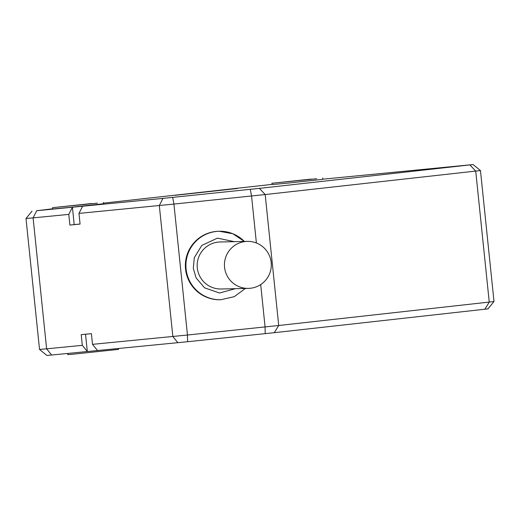 <?xml version="1.0" encoding="UTF-8"?>
<svg xmlns="http://www.w3.org/2000/svg" width="520" height="520" viewBox="0 0 520 520"><rect width="100%" height="100%" fill="white"/><g stroke="black" fill="none" stroke-linecap="round" stroke-linejoin="round"><path stroke-width="0.78" d="M118.463 348.504L118.553 349.394L72.358 354.269L67.775 354.647L67.652 353.464M316.706 178.731L271.94 183.248L316.706 178.731M322.719 178.003L322.861 179.335L288.736 183.02L272.084 184.587L271.94 183.248M97.351 203.144L52.585 207.656L97.351 203.144M103.363 202.41L103.506 203.749L69.381 207.435L52.728 208.994L52.585 207.656M218.744 231.27A34.255 34.138 88.7 0 0 185.542 269.042A34.255 34.138 88.7 0 0 220.259 299.761L220.811 299.748A34.255 34.138 88.7 0 1 186.095 269.029A34.255 34.138 88.7 0 1 219.291 231.257L218.744 231.27M311.149 179.088L275.951 182.832L311.149 179.088M91.793 203.495L56.595 207.246L91.793 203.495M271.173 262.464A23.511 23.432 88.7 0 0 247.351 241.384A23.511 23.432 88.7 0 0 224.562 267.306A23.511 23.432 88.7 0 0 248.391 288.392A23.511 23.432 88.7 0 0 271.173 262.464M248.391 288.392L221.124 288.997A23.511 23.432 -91.3 0 1 197.301 267.911A23.511 23.432 -91.3 0 1 220.083 241.989L247.351 241.384M237.497 188.481L175.084 195.312M272.058 184.386L103.441 203.151M52.702 208.793L36.719 210.711L162.942 198.386L259.396 188.37L473.096 164.554L322.842 179.186M51.63 355.024L46.625 348.822L39.533 349.453L26 218.504L33.091 217.874L46.625 348.822L82.309 345.339L81.205 334.653L91.403 333.658L92.508 344.344L187.46 335.023L187.597 341.718L51.63 355.024L46.904 355.446L39.533 349.453M484.841 309.25L489.249 302.075L494 301.496L488.007 308.867L274.307 332.683L187.597 341.718M172.686 197.405L173.927 204.074L78.975 213.395L80.08 224.081L69.882 225.082L68.783 214.389L33.091 217.874L36.719 210.711M82.309 345.339L87.321 351.54L85.534 334.23M97.52 350.545L92.508 344.344M469.931 164.938L475.722 171.125L489.249 302.075L278.714 325.5L187.46 335.023L173.927 204.074L265.181 194.552L480.467 170.547L494 301.496M78.975 213.395L82.602 206.232M68.783 214.389L72.41 207.227L74.204 224.601L80.073 224.022M69.882 225.082L74.204 224.601M244.355 241.449A34.255 34.138 88.7 0 0 219.291 231.257L232.889 233.76L244.374 241.449M177.859 342.7L172.848 336.499L159.315 205.55L162.942 198.386M265.213 333.651L265.077 326.957L260.695 284.564M259.396 188.37L265.181 194.552L278.714 325.5L274.307 332.683M256.399 242.989L251.544 196.008L250.302 189.339M235.417 288.678L219.511 293.007L204.549 287.82L196.079 277.843L193.303 268.327L194.292 257.647L201.812 245.414L217.444 238.134L234.377 241.67M31.993 211.133L26 218.504M473.096 164.554L480.467 170.547M245.414 288.457L234.286 296.647L220.811 299.748"/></g></svg>

